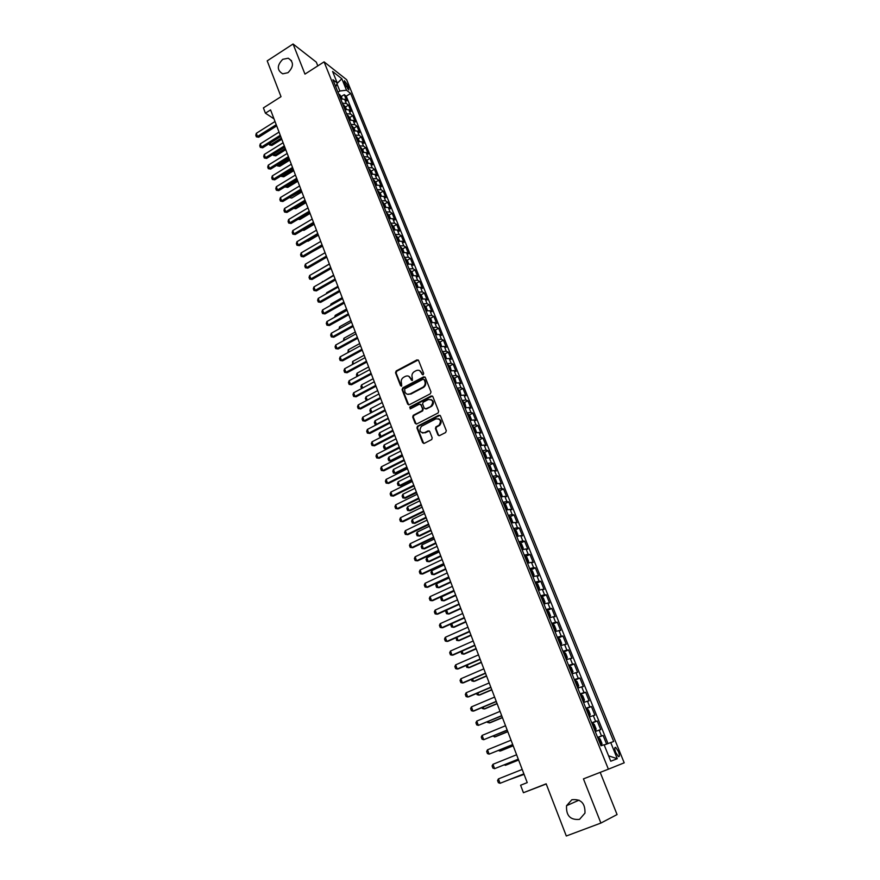 <?xml version="1.0" encoding="UTF-8"?>
<svg xmlns="http://www.w3.org/2000/svg" width="880" height="880" viewBox="0 0 880 880"><rect width="100%" height="100%" fill="white"/><g stroke="black" fill="none" stroke-linecap="round" stroke-linejoin="round"><path stroke-width="1.32" d="M423.203 374.693L423.676 373.406L418.572 360.481L416.933 359.887L396.187 370.953L395.527 372.757L400.521 385.638L401.698 386.034L401.478 383.119C400.796 380.721 401.467 378.796 403.513 377.355L405.372 376.365C407.704 375.408 409.442 376.057 410.586 378.301L411.246 379.973L412.434 380.369L412.214 377.443C411.521 375.045 412.192 373.12 414.249 371.668L416.13 370.667C418.473 369.699 420.222 370.348 421.388 372.592L422.048 374.264L423.203 374.693M571.868 799.744L566.555 805.695C566.005 815.65 570.328 820.215 579.535 819.368L584.98 813.109C585.266 803.231 580.899 798.776 571.868 799.744M282.755 59.323C276.859 65.417 276.848 70.257 282.722 73.821L287.98 72.699C293.832 66.715 293.92 61.897 288.233 58.223L282.755 59.323M618.42 751.498L615.714 747.406C614.438 747.142 614.438 748.836 615.736 752.488L618.431 756.602C619.718 756.855 619.718 755.15 618.42 751.498M437.932 434.929L439.615 435.578L445.621 432.531L446.314 430.672L440.473 415.888L438.79 415.25L417.428 426.239L416.933 427.966L422.653 442.684L424.314 443.344L431.75 439.527L432.19 437.844L429.726 431.519L428.054 430.87L424.501 432.685C419.914 432.795 418.869 430.683 421.366 426.349L435.842 418.869C440.418 418.693 441.507 420.783 439.098 425.15L435.908 426.888L435.446 428.593L437.932 434.929L439.021 435.721M317.812 65.89L316.316 62.161L293.062 44L267.201 60.863L281.017 96.679L263.406 107.91L265.408 113.179L270.578 109.901L527.23 782.617L520.597 785.235L523.435 792.715L546.227 783.992M293.062 44L304.964 74.107L324.082 61.864L608.388 769.186L583.44 778.877L600.897 823.064L566.302 836L546.161 783.816L523.435 792.715M430.32 393.8L431.013 391.952L425.282 377.465L423.632 376.86L402.765 387.86L402.083 389.686L407.693 404.118L409.321 404.745L430.32 393.8M432.839 396.583L438.625 411.213L438.13 412.951L416.779 423.951L415.129 423.302L412.709 417.054L413.237 415.316L422.07 410.707L422.598 408.969L420.97 404.833L419.32 404.206L410.476 408.793L409.717 407.132L431.178 395.956L432.839 396.583M600.897 823.064L617.067 814.561L600.193 772.365M606.573 744.073L603.086 735.46L597.696 737.605M597.597 737.385L601.502 735.955L599.148 730.125L600.743 729.641L597.234 720.951L591.866 723.118M591.723 722.788L595.628 721.402L593.285 715.605L594.902 715.187L591.415 706.552L586.069 708.741M585.893 708.279L589.798 706.937L587.477 701.184L589.094 700.821L585.64 692.252L580.327 694.452M580.096 693.88L584.001 692.582L581.691 686.873L583.341 686.565L579.898 678.051L574.618 680.262M574.332 679.58L578.248 678.326L575.96 672.65L577.621 672.397L574.2 663.949L568.942 666.171M568.623 665.368L572.539 664.169L570.262 658.526L571.934 658.328L568.546 649.935L563.508 652.091M562.947 651.266L566.863 650.1L564.597 644.501L566.291 644.358L562.925 636.02L558.349 638M557.304 637.252L561.22 636.13L558.976 630.575L560.681 630.487L557.337 622.204L552.068 624.25M551.705 623.337L555.621 622.259L553.399 616.737L555.115 616.704L551.793 608.476L547.448 610.39M546.139 609.521L550.066 608.487L547.855 602.998L549.593 603.009L546.293 594.836L541.992 596.75M540.617 595.793L544.544 594.792L542.344 589.347L544.093 589.413L540.815 581.295L536.58 583.209M535.128 582.153L539.055 581.207L536.877 575.795L538.637 575.905L535.381 567.842L531.19 569.745M529.683 568.612L533.61 567.699L531.443 562.32L533.225 562.485L529.98 554.477L525.844 556.38M524.271 555.159L528.198 554.29L526.042 548.944L527.835 549.153L524.623 541.2L520.531 543.103M518.892 541.794L522.819 540.958L520.685 535.656L522.489 535.92L519.299 528.011L515.251 529.914M513.546 528.517L517.484 527.725L515.35 522.456L517.176 522.764L514.008 514.91L510.004 516.802M508.244 515.339L512.182 514.58L510.059 509.344L511.896 509.696L508.75 501.897L504.79 503.789M502.975 502.238L506.902 501.523L504.812 496.32L506.649 496.716L503.525 488.972L499.609 490.853M497.728 489.225L501.666 488.543L499.587 483.373L501.446 483.824L498.333 476.124L494.461 478.005M492.536 476.3L496.474 475.651L494.395 470.525L496.265 471.009L493.185 463.364L489.357 465.245M487.366 463.452L491.304 462.847L489.247 457.743L491.128 458.282L488.059 450.681L484.275 452.562M482.229 450.692L486.167 450.12L484.121 445.06L486.024 445.632L482.966 438.086L479.215 439.967M477.125 438.02L481.063 437.481L479.039 432.454L480.942 433.07L477.917 425.568L474.199 427.449M472.054 425.425L476.003 424.919L473.979 419.925L475.904 420.585L472.89 413.138L469.216 415.008M467.027 412.907L470.965 412.445L468.963 407.473L470.888 408.188L467.896 400.774L464.266 402.644M462.022 400.477L465.96 400.048L463.969 395.109L465.916 395.857L462.946 388.498L459.338 390.368M457.05 388.124L460.988 387.728L459.008 382.822L460.966 383.614L458.018 376.299L454.443 378.169M452.111 375.859L456.049 375.485L454.091 370.612L456.049 371.448L453.123 364.177L449.581 366.047M447.205 363.66L451.143 363.33L449.196 358.479L451.165 359.348L448.25 352.132L444.752 353.991M442.321 351.538L446.27 351.241L444.323 346.434L446.314 347.336L443.421 340.164L439.945 342.023M437.481 339.504L441.419 339.229L439.494 334.455L441.496 335.401L438.614 328.273L435.171 330.121M432.663 327.536L436.612 327.294L434.687 322.542L436.7 323.532L433.84 316.448L430.43 318.307M427.878 315.645L431.827 315.436L429.913 310.717L431.937 311.74L429.088 304.7L425.711 306.559M423.126 303.831L427.064 303.655L425.172 298.969L427.207 300.025L424.38 293.029L421.025 294.877M418.396 292.094L422.345 291.951L420.464 287.287L422.499 288.376L419.694 281.424L416.372 283.272M413.699 280.423L417.648 280.313L415.778 275.671L417.824 276.804L415.03 269.896L411.741 271.744M409.035 268.829L412.984 268.741L411.125 264.132L413.182 265.309L410.41 258.445L407.143 260.282M404.404 257.301L408.342 257.246L406.494 252.67L408.562 253.88L405.801 247.049L402.567 248.897M399.795 245.85L403.733 245.828L401.896 241.274L403.975 242.517L401.236 235.73L398.024 237.578M395.208 234.465L399.157 234.476L397.331 229.955L399.41 231.22L396.693 224.488L393.503 226.325M390.654 223.157L394.603 223.19L392.788 218.691L394.878 220L392.172 213.301L389.015 215.138M386.133 211.915L390.071 211.97L388.267 207.504L390.379 208.846L387.684 202.191L384.549 204.028M381.634 200.739L385.572 200.827L383.79 196.383L385.902 197.758L383.229 191.147L380.116 192.984M377.168 189.629L381.106 189.75L379.324 185.339L381.447 186.747L378.785 180.169L375.705 181.995M372.724 178.596L376.662 178.739L374.891 174.35L377.025 175.791L374.385 169.246L371.316 171.083M368.313 167.618L372.251 167.794L370.491 163.427L372.625 164.901L369.996 158.4L366.96 160.237M363.924 156.717L367.851 156.915L366.113 152.581L368.258 154.077L365.64 147.62L362.626 149.446M359.557 145.871L363.495 146.102L361.757 141.79L363.913 143.33L361.317 136.906L358.314 138.732L355.795 136.51M355.223 135.102L359.15 135.344L357.423 131.065L359.59 132.627L357.005 126.247L354.024 128.084M350.911 124.388L354.838 124.663L353.122 120.406L355.3 122.001L352.726 115.654L349.756 117.491M346.632 113.74L350.559 114.037L348.854 109.813L351.032 111.43L348.48 105.127L346.302 103.477L342.364 103.158M345.521 106.964L348.48 105.127M344.322 82.731L348.832 89.947L348.007 85.613L344.41 80.685L344.322 82.731M324.082 61.864L346.643 79.695L624.206 762.817L608.388 769.186M604.197 744.986L613.679 741.488L350.647 93.434L346.489 90.211L339.856 91.003L337.953 92.202M610.709 742.5L617.276 758.714L610.753 761.222L604.098 744.733L600.985 745.789L332.937 79.717L337.271 83.072L332.585 71.456L341.836 78.727L346.489 90.211M607.981 743.534L346.247 96.184L344.245 94.655L346.786 100.925L344.597 99.275L340.67 98.945M350.559 114.037L352.726 115.654M354.838 124.663L357.005 126.247M359.15 135.344L361.317 136.906M363.495 146.102L365.64 147.62M367.851 156.915L369.996 158.4M372.251 167.794L374.385 169.246M376.662 178.739L378.785 180.169M381.106 189.75L383.229 191.147M385.572 200.827L387.684 202.191M390.071 211.97L392.172 213.301M394.603 223.19L396.693 224.488M399.157 234.476L401.236 235.73M403.733 245.828L405.801 247.049M408.342 257.246L410.41 258.445M412.984 268.741L415.03 269.896M417.648 280.313L419.694 281.424M422.345 291.951L424.38 293.029M427.064 303.655L429.088 304.7M431.827 315.436L433.84 316.448M436.612 327.294L438.614 328.273M441.419 339.229L443.421 340.164M446.27 351.241L448.25 352.132M451.143 363.33L453.123 364.177M456.049 375.485L458.018 376.299M460.988 387.728L462.946 388.498M465.96 400.048L467.896 400.774M470.965 412.445L472.89 413.138M476.003 424.919L477.917 425.568M481.063 437.481L482.966 438.086M486.167 450.12L488.059 450.681M491.304 462.847L493.185 463.364M496.474 475.651L498.333 476.124M501.666 488.543L503.525 488.972M506.902 501.523L508.75 501.897M512.182 514.58L514.008 514.91M517.484 527.725L519.299 528.011M522.819 540.958L524.623 541.2M528.198 554.29L529.98 554.477M533.61 567.699L535.381 567.842M539.055 581.207L540.815 581.295M544.544 594.792L546.293 594.836M550.066 608.487L551.793 608.476M555.621 622.259L557.337 622.204M561.22 636.13L562.925 636.02M566.863 650.1L568.546 649.935M572.539 664.169L574.2 663.949M578.248 678.326L579.898 678.051M584.001 692.582L585.64 692.252M589.798 706.937L591.415 706.552M595.628 721.402L597.234 720.951M601.502 735.955L603.086 735.46M339.856 91.003L336.963 83.831M265.408 113.179L273.999 118.844M341.308 96.503L344.245 94.655M346.247 96.184L350.647 93.434M335.786 86.823L337.271 83.072M348.854 109.813L344.916 109.505M353.122 120.406L349.195 120.12M357.423 131.065L353.496 130.812M361.757 141.79L357.819 141.559M366.113 152.581L362.175 152.372M370.491 163.427L366.553 163.251M374.891 174.35L370.953 174.196M379.324 185.339L375.386 185.207M383.79 196.383L379.841 196.284M388.267 207.504L384.329 207.438M392.788 218.691L388.85 218.647M397.331 229.955L393.382 229.933M401.896 241.274L397.958 241.285M406.494 252.67L402.556 252.714M411.125 264.132L407.176 264.209M415.778 275.671L411.829 275.77M420.464 287.287L416.515 287.419M425.172 298.969L421.234 299.123M429.913 310.717L425.975 310.915M434.687 322.542L430.749 322.773M439.494 334.455L435.545 334.708M444.323 346.434L440.385 346.72M449.196 358.479L445.269 358.798M454.091 370.612L450.142 370.964M459.008 382.822L455.246 383.152M463.969 395.109L460.031 395.527M468.963 407.473L465.014 407.935M473.979 419.925L470.041 420.409M479.039 432.454L475.09 432.971M484.121 445.06L480.183 445.61M489.247 457.743L485.309 458.337M494.395 470.525L490.457 471.152M499.587 483.373L495.649 484.044M504.812 496.32L500.874 497.024M510.059 509.344L506.132 510.081M515.35 522.456L511.302 522.951M520.685 535.656L516.747 536.481M526.042 548.944L522.115 549.802M531.443 562.32L527.516 563.222M536.877 575.795L532.95 576.73M542.344 589.347L538.417 590.326M547.855 602.998L543.928 604.01M553.399 616.737L549.472 617.793M558.976 630.575L555.06 631.675M564.597 644.501L560.681 645.645M570.262 658.526L566.346 659.714M575.96 672.65L572.044 673.882M581.691 686.873L577.786 688.149M587.477 701.184L583.561 702.504M593.285 715.605L589.38 716.969M599.148 730.125L595.243 731.533M337.117 83.457L341.836 78.727M617.276 758.714L608.575 755.832M422.818 374.792L419.584 370.568M408.749 376.255L412.038 380.49M418.209 359.986L396.781 371.184L396.121 372.988L401.324 386.166M424.897 376.948L403.293 388.113L402.688 389.895L408.716 404.877M424.182 379.676L423.027 379.247L404.646 388.927L404.91 391.941C406.054 394.196 407.792 394.856 410.135 393.921L423.016 387.145C424.952 385.66 425.568 383.757 424.875 381.447L423.984 379.368M407.451 394.262L410.135 393.921M424.765 379.896L425.458 381.667C426.151 383.977 425.535 385.88 423.599 387.354L410.729 394.13M420.53 404.261L423.181 409.167L422.653 410.905L413.82 415.503L413.303 417.241L416.196 424.083M432.41 396.033L410.311 407.33L410.157 408.892M430.793 406.219L431.244 405.933C433.851 401.588 432.828 399.476 428.186 399.597L423.148 402.226L422.609 403.975L424.237 408.122L425.887 408.749L431.816 406.142C434.192 403.37 433.928 401.159 431.024 399.509M425.271 408.892L425.887 408.749M431.376 406.417L426.47 408.947M438.603 418.748C441.54 420.299 441.892 422.499 439.67 425.326L436.491 427.064L436.018 428.769L438.504 435.094M422.444 432.993L424.501 432.685M429.22 430.903L425.084 432.85M440 415.305L418.022 426.415L417.527 428.142L423.753 443.476M342.188 98.714L341.253 96.371L338.712 94.083M340.021 97.339L339.515 96.074M270.138 143.121L270.732 144.716L281.336 138.094M271.909 145.442L269.621 145.057L271.909 145.442L281.787 139.271M269.621 145.057L269.126 143.748M276.221 124.685L257.499 136.488L258.709 137.236L256.377 136.84L255.794 135.267L256.311 133.32L275.011 121.517M276.694 125.906L258.709 137.236M256.311 133.32L257.499 136.488L256.377 136.84M346.445 109.263L345.477 106.865L342.947 104.599M344.267 107.866L343.75 106.601M274.153 153.747L274.67 155.122L285.318 148.511M275.836 155.837L273.548 155.452L275.836 155.837L285.758 149.677M273.548 155.452L273.141 154.374M350.724 119.878L349.734 117.425L347.204 115.17M348.524 118.459L348.018 117.194M278.19 164.439L278.619 165.594L289.311 158.994M279.785 166.287L277.497 165.913L279.785 166.287L289.751 160.149M277.497 165.913L277.178 165.066M355.025 130.559L354.013 128.051L351.483 125.807M352.814 129.118L352.297 127.842M282.249 175.197L282.601 176.121L293.337 169.543M283.767 176.803L281.468 176.429L283.767 176.803L293.766 170.676M281.468 176.429L281.237 175.813M359.359 141.306L358.314 138.732M357.126 139.843L356.609 138.556M286.341 186.01L286.605 186.714L297.385 180.147M287.76 187.374L285.461 187L287.76 187.374L297.814 181.269M280.269 135.278L261.459 147.048L262.669 147.796L260.337 147.4L259.743 145.816L260.271 143.88L279.048 132.088M280.731 136.488L262.669 147.796M260.271 143.88L261.459 147.048L260.337 147.4M284.328 145.937L265.452 157.685L266.651 158.411L264.319 158.015L263.714 156.42L264.253 154.484L283.107 142.736M284.79 147.136L266.651 158.411M264.253 154.484L265.452 157.685L264.319 158.015M288.42 156.662L269.456 168.377L270.655 169.092L268.312 168.696L267.718 167.09L268.257 165.165L287.188 153.439M288.871 157.839L270.655 169.092M268.257 165.165L269.456 168.377L268.312 168.696M292.534 167.453L273.493 179.135L274.692 179.828L272.338 179.443L271.733 177.826L272.283 175.901L291.302 164.208M292.985 168.619L274.692 179.828M272.283 175.901L273.493 179.135L272.338 179.443M363.704 152.108L362.648 149.479L360.118 147.279M361.471 150.634L360.954 149.336M290.455 196.9L301.455 190.817M291.786 198.022L289.476 197.637L291.786 198.022L301.873 191.917M296.681 178.299L277.552 189.959L278.751 190.641L276.397 190.256L275.781 188.628L276.331 186.703L295.438 175.043M297.121 179.454L278.751 190.641M276.331 186.703L277.552 189.959L276.397 190.256M368.093 162.987L367.004 160.292L364.485 158.114M365.838 161.48L365.31 160.171M294.591 207.845L305.547 201.553M293.909 208.252L295.834 208.714L305.965 202.631M295.834 208.714L293.645 208.417M300.839 189.222L281.633 200.849L282.832 201.509L280.467 201.124L279.851 199.496L280.412 197.571L299.596 185.933M301.279 190.355L282.832 201.509M280.412 197.571L281.633 200.849L280.467 201.124M372.493 173.921L371.382 171.16L368.863 169.004M370.227 172.403L369.699 171.083M298.76 218.856L299.904 219.483L310.079 213.411M298.1 219.252L299.904 219.483M305.03 200.2L285.747 211.805L286.935 212.443L284.57 212.069L283.954 210.419L284.504 208.505L303.776 196.9M305.459 201.322L286.935 212.443M284.504 208.505L285.747 211.805L284.57 212.069M376.926 184.932L375.793 182.105L373.274 179.971M374.649 183.381L374.121 182.061M303.116 229.845L303.996 230.307L314.215 224.257M302.621 230.131L303.996 230.307M309.254 211.255L289.872 222.816L291.06 223.454L288.695 223.069L288.068 221.419L288.629 219.505L307.978 207.933M309.672 212.344L291.06 223.454M288.629 219.505L289.872 222.816L288.695 223.069M381.392 196.009L380.226 193.116L377.718 191.004M379.104 194.436L378.565 193.105M307.505 240.889L308.11 241.197L318.373 235.158M307.175 241.076L308.11 241.197M313.489 222.376L294.03 233.904L295.218 234.52L292.842 234.146L292.215 232.474L292.787 230.571L312.213 219.032M313.907 223.454L295.218 234.52M292.787 230.571L294.03 233.904L292.842 234.146M385.88 207.141L384.692 204.193L382.184 202.092M383.57 205.546L383.031 204.215M311.938 251.988L322.553 246.136M317.757 233.552L298.21 245.058L299.398 245.652L297.011 245.278L296.384 243.606L296.956 241.703L316.481 230.197M318.164 234.619L299.398 245.652M296.956 241.703L298.21 245.058L297.011 245.278M390.401 218.35L389.18 215.336L386.672 213.257M387.607 213.532L389.598 218.471M388.069 216.733L387.53 215.391M316.393 263.164L326.766 257.169L307.835 268.125L305.437 267.762L304.799 266.068L305.382 264.176L325.072 252.725M322.047 244.805L302.423 256.278L303.6 256.861L301.213 256.487L300.575 254.804L301.158 252.901L320.76 241.428M322.454 245.85L303.6 256.861M301.158 252.901L302.423 256.278L301.213 256.487M394.944 229.636L393.701 226.545L391.193 224.488M392.601 227.986L392.062 226.633M329.351 263.956L318.274 270.523M326.37 256.135L306.658 267.564L307.835 268.125M305.382 264.176L306.658 267.564L305.437 267.762M330.715 267.52L310.915 278.927L312.081 279.466L309.683 279.103L309.045 277.398L309.639 275.506L329.406 264.099M331.1 268.532L312.081 279.466M309.639 275.506L310.915 278.927L309.683 279.103M335.093 278.982L315.205 290.356L316.371 290.884L313.962 290.521L313.313 288.805L313.918 286.913L333.773 275.539M335.467 279.972L316.371 290.884M313.918 286.913L315.205 290.356L313.962 290.521M399.509 240.977L398.244 237.82L395.747 235.796M397.155 239.316L396.616 237.952M333.619 275.121L322.586 281.941M322.432 281.523L322.234 282.15M404.107 252.395L402.809 249.172L400.323 247.17M401.247 247.412L403.315 252.527M401.742 250.701L401.192 249.337M337.898 286.352L326.667 292.743L326.931 293.436M326.667 292.743L326.337 293.777M408.738 263.89L407.418 260.59L404.921 258.61M406.362 262.163L405.801 260.788M342.21 297.66L330.935 304.029L331.298 304.997M330.935 304.029L330.462 305.47M339.493 290.521L319.517 301.851L320.672 302.357L318.263 301.994L317.614 300.267L318.219 298.397L338.173 287.045M339.856 291.489L320.672 302.357M318.219 298.397L319.517 301.851L318.263 301.994M413.402 275.44L412.038 272.085L409.563 270.116M410.487 270.347L412.599 275.583M411.004 273.702L410.443 272.316M334.62 317.24L335.225 315.381L335.698 316.635M346.555 309.034L335.225 315.381M343.915 302.126L323.851 313.412L325.006 313.907L322.586 313.555L321.937 311.817L322.542 309.936L342.584 298.628M344.278 303.072L325.006 313.907M322.542 309.936L323.851 313.412L322.586 313.555M418.088 287.078L416.702 283.646L414.216 281.699M415.668 285.307L415.107 283.91M339.042 328.944L339.537 326.799L340.12 328.339M350.922 320.474L339.537 326.799M348.37 313.797L328.218 325.061L329.373 325.534L326.942 325.171L326.293 323.422L326.909 321.552L347.028 310.288M348.722 314.732L329.373 325.534M326.909 321.552L328.218 325.061L326.942 325.171M422.796 298.782L421.388 295.284L418.913 293.359M420.376 296.989L419.804 295.581M343.486 340.714L343.882 338.294L344.575 340.12M355.311 331.98L343.882 338.294M352.858 325.545L332.607 336.765L333.762 337.227L331.331 336.875L330.671 335.115L331.287 333.245L351.505 322.014M353.199 326.458L333.762 337.227M331.287 333.245L332.607 336.765L331.331 336.875M427.46 310.574L426.107 306.988L423.632 305.096M425.106 308.737L424.534 307.329M347.963 352.572L348.249 349.855L349.052 351.978M359.733 343.563L348.249 349.855M357.368 337.37L337.029 348.557L338.173 348.986L335.742 348.645L335.071 346.874L335.698 345.015L356.015 333.817M357.709 338.261L338.173 348.986M335.698 345.015L337.029 348.557L335.742 348.645M432.157 322.443L430.848 318.769L428.384 316.899M429.858 320.573L429.286 319.143M352.462 364.496L352.638 361.482L353.562 363.902M364.177 355.212L352.638 361.482M361.9 349.272L341.473 360.415L342.617 360.833L340.175 360.481L339.504 358.699L340.142 356.851L360.536 345.697M362.241 350.141L342.617 360.833M340.142 356.851L341.473 360.415L340.175 360.481M436.887 334.378L435.622 330.616L433.158 328.768M434.654 332.475L434.071 331.034M356.994 376.497L356.433 375.001L357.06 373.186L358.094 375.903M368.643 366.938L357.06 373.186M366.476 361.24L345.95 372.339L347.094 372.746L344.641 372.394L343.97 370.612L344.608 368.753L365.101 357.643M366.795 362.087L347.094 372.746M344.608 368.753L345.95 372.339L344.641 372.394M441.65 346.401L440.429 342.551L437.976 340.725M439.472 344.443L438.889 343.002M361.592 388.553L360.866 386.76L361.515 384.956L362.659 387.981M373.153 378.741L361.515 384.956M371.074 373.285L350.46 384.351L351.593 384.736L349.129 384.395L348.458 382.591L349.096 380.743L369.688 369.666M371.382 374.121L351.593 384.736M349.096 380.743L350.46 384.351L349.129 384.395M446.457 358.49L445.269 354.552L442.816 352.759M444.323 356.499L443.74 355.047M366.575 400.499L365.343 398.607L365.992 396.803L367.246 400.136M377.674 390.61L365.992 396.803M366.795 400.378L366.014 400.389M451.297 370.667L450.131 366.63L447.689 364.859M448.602 365.002L450.912 370.755M449.196 368.632L448.613 367.169M382.228 402.556L370.491 408.727L371.855 412.313L383.603 406.153M371.646 412.489L370.513 412.313L371.932 412.335M370.513 412.313L369.842 410.52L370.491 408.727M456.17 382.91L455.037 378.785L452.584 377.047M454.113 380.831L453.519 379.368M386.815 414.568L375.023 420.717L376.398 424.336L388.201 418.187M376.761 424.556L375.045 424.314L376.904 424.479M375.045 424.314L374.363 422.51L375.023 420.717M375.694 385.418L354.981 396.44L356.114 396.792L353.65 396.451L352.979 394.647L353.628 392.799L374.308 381.766M376.002 386.221L356.114 396.792M353.628 392.799L354.981 396.44L353.65 396.451M380.347 397.617L359.546 408.595L360.668 408.936L358.204 408.595L357.522 406.769L358.171 404.943L378.95 393.943M380.644 398.398L360.668 408.936M358.171 404.943L359.546 408.595L358.204 408.595M385.033 409.893L364.133 420.827L365.255 421.157L362.78 420.816L362.098 418.979L362.758 417.153L383.625 406.208M385.33 410.652L365.255 421.157M362.758 417.153L364.133 420.827L362.78 420.816M461.076 395.241L459.965 391.028L457.523 389.301M459.063 393.118L458.458 391.644M391.435 426.668L379.588 432.795L380.963 436.425L392.821 430.309M379.61 436.392L381.942 436.689L379.61 436.392L378.917 434.577L379.588 432.795M389.752 422.257L368.753 433.147L369.875 433.444L367.389 433.114L366.696 431.266L367.367 429.44L388.333 418.539M390.027 422.994L369.875 433.444M367.367 429.44L368.753 433.147L367.389 433.114M466.015 407.649L464.926 403.337L462.484 401.643M463.397 401.742L465.795 407.704M464.035 405.482L463.43 403.997M396.077 438.834L384.175 444.939L385.561 448.591L397.474 442.497M386.628 448.866L384.197 448.547L386.628 448.866L397.738 443.19M384.197 448.547L383.504 446.721L384.175 444.939M394.493 434.687L373.406 445.544L374.517 445.819L372.031 445.489L371.327 443.63L372.009 441.815L393.063 430.947M394.768 435.413L374.517 445.819M372.009 441.815L373.406 445.544L372.031 445.489M470.998 420.134L471.416 419.463L469.92 415.734L467.489 414.062M469.04 417.934L468.435 416.427M400.752 451.077L388.795 457.16L390.181 460.834L402.16 454.773M391.248 461.087L388.806 460.768L391.248 461.087L402.413 455.433M388.806 460.768L388.113 458.931L388.795 457.16M399.267 447.205L378.081 458.007L379.192 458.271L376.695 457.941L375.991 456.071L376.673 454.256L397.837 443.443M399.531 447.898L379.192 458.271M376.673 454.256L378.081 458.007L376.695 457.941M476.003 432.707L476.454 431.959L474.947 428.208L472.516 426.558M474.078 430.452L473.473 428.945M405.449 463.408L393.437 469.458L394.845 473.165L406.868 467.115M395.901 473.385L393.459 473.077L395.901 473.385L407.11 467.764M393.459 473.077L392.755 471.229L393.437 469.458M404.074 459.811L382.789 470.569L383.889 470.8L381.392 470.481L380.688 468.6L381.37 466.785L402.633 456.016M404.327 460.482L383.889 470.8M381.37 466.785L382.789 470.569L381.392 470.481M481.052 445.357L481.525 444.543L479.996 440.759L477.576 439.142M480.744 445.445L480.117 445.467M479.16 443.058L478.544 441.54M410.179 475.805L398.123 481.833L399.531 485.562L411.609 479.545M400.587 485.771L398.123 485.452L400.587 485.771L411.84 480.161M398.123 485.452L397.43 483.593L398.123 481.833M486.145 458.095L486.618 457.193L485.089 453.387L482.68 451.803M485.936 458.15L485.232 458.172M484.264 455.752L483.648 454.223M414.942 488.29L402.82 494.285L404.239 498.036L416.372 492.052M405.295 498.223L402.831 497.915L405.295 498.223L416.603 492.646M402.831 497.915L402.127 496.045L402.82 494.285M488.697 464.596L491.249 470.91L491.755 469.942L490.215 466.114L487.806 464.552M491.161 470.932L490.38 470.954M489.401 468.523L488.785 466.983M419.738 500.852L407.561 506.825L408.991 510.598L421.179 504.636M410.036 510.763L407.561 510.455L410.036 510.763L421.399 505.208M407.561 510.455L406.857 508.574L407.561 506.825M408.914 472.483L387.53 483.197L388.63 483.417L386.111 483.098L385.407 481.195L386.1 479.402L407.462 468.677M409.156 473.132L388.63 483.417M386.1 479.402L387.53 483.197L386.111 483.098M413.787 485.254L392.293 495.913L393.393 496.111L390.874 495.792L390.159 493.878L390.863 492.085L412.324 481.415M414.018 485.87L393.393 496.111M390.863 492.085L392.293 495.913L390.874 495.792M418.682 498.091L397.089 508.706L398.178 508.882L395.659 508.574L394.944 506.649L395.648 504.867L417.208 494.23M418.913 498.696L398.178 508.882M395.648 504.867L397.089 508.706L395.659 508.574M495.561 483.824L496.925 482.768L495.374 478.907L492.965 477.378M494.571 481.371L493.955 479.831M424.556 513.491L412.324 519.431L413.765 523.237L426.008 517.297M414.81 523.38L412.335 523.072L414.81 523.38L426.217 517.847M412.335 523.072L411.609 521.18L412.324 519.431M423.621 511.027L401.929 521.587L403.007 521.741L400.477 521.433L399.751 519.497L400.477 517.715L422.136 507.133M423.841 511.599L403.007 521.741M400.477 517.715L401.929 521.587L400.477 521.433M501.446 496.837L502.128 495.671L500.566 491.788L498.168 490.292M501.622 496.749L500.775 496.782M499.785 494.318L499.158 492.756M429.407 526.207L417.12 532.125L418.572 535.953L430.87 530.046M417.12 532.125L416.405 533.863L417.12 535.777L419.606 536.074L431.068 530.574M428.582 524.04L406.791 534.556L405.328 534.38L404.602 532.433L405.328 530.662L427.086 520.124M405.328 530.662L406.791 534.556L407.869 534.688L428.791 524.59M506.451 509.982L507.364 508.673L505.791 504.757L503.393 503.294M506.869 509.784L506.022 509.828M505.021 507.342L504.394 505.769M434.291 539.011L421.949 544.907L423.401 548.757L435.765 542.872M421.949 544.907L421.223 546.634L421.949 548.559L424.435 548.856L435.963 543.378M433.576 537.141L411.686 547.602L410.212 547.404L409.475 545.446L410.212 543.686L432.08 533.203M410.212 543.686L411.686 547.602L412.753 547.712L433.785 537.669M509.553 516.362L512.171 522.863L512.633 521.752L511.049 517.814L508.662 516.373M510.301 520.454L509.663 518.87M439.208 551.903L426.811 557.766L428.274 561.638L440.693 555.786M426.811 557.766L426.074 559.482L426.8 561.418L429.297 561.715L440.869 556.259M438.614 550.33L416.603 560.747L415.129 560.527L414.392 558.547L415.129 556.787L437.096 546.359M415.129 556.787L416.603 560.747L417.681 560.824L438.801 550.825M516.736 536.437L517.935 534.919L516.34 530.959L513.964 529.551M514.844 529.518L517.484 536.063L516.626 536.162M515.614 533.643L514.976 532.059M444.158 564.872L431.695 570.702L433.169 574.596L445.654 568.777M431.695 570.702L430.958 572.418L431.695 574.365L434.192 574.651L445.819 569.228M443.674 563.607L421.564 573.969L420.079 573.727L419.331 571.736L420.079 569.987L442.156 559.614M420.079 569.987L421.564 573.969L422.631 574.024L443.861 564.08M522.082 549.725L523.27 548.174L521.675 544.181L519.299 542.806M522.819 549.384L521.983 549.472M520.96 546.931L520.311 545.336M449.141 577.918L436.623 583.726L438.108 587.653L450.637 581.856M436.623 583.726L435.875 585.442L436.612 587.4L439.12 587.686L450.802 582.285M448.778 576.972L426.558 587.279L425.051 587.015L424.303 585.013L425.062 583.275L447.238 572.946M425.062 583.275L426.558 587.279L427.614 587.312L448.943 577.412M527.461 563.101L528.649 561.517L527.032 557.502L524.667 556.149M525.547 556.105L528.22 562.738L527.362 562.859M526.339 560.307L525.69 558.701M454.157 591.063L441.573 596.838L443.069 600.787L455.664 595.023M441.573 596.838L440.814 598.543L441.562 600.512L444.081 600.798L455.818 595.43M453.904 590.425L431.585 600.677L430.067 600.391L429.308 598.378L430.067 596.64L452.364 586.377M430.067 596.64L431.585 600.677L432.63 600.677L454.069 590.843M532.884 576.576L534.061 574.948L532.433 570.911L530.079 569.591M533.632 576.235L532.796 576.345M531.762 573.771L531.102 572.154M446.589 610.104L448.063 614.009L460.713 608.267M446.512 610.137L445.797 611.721L446.545 613.712L449.064 613.987L460.856 608.652M459.074 603.966L436.645 614.163L435.116 613.855L434.357 611.831L435.116 610.104L457.523 599.896M435.116 610.104L436.645 614.163L437.69 614.141L459.228 604.362M538.34 590.128L539.506 588.467L537.878 584.408L535.524 583.121M539.088 589.798L538.252 589.919M537.218 587.334L536.558 585.695M451.715 623.678L453.09 627.308L465.806 621.61M451.33 623.854L450.813 624.998L451.561 627L454.091 627.275L465.938 621.962M464.277 617.595L441.727 627.737L440.187 627.418L439.428 625.372L440.198 623.656L462.715 613.503M440.198 623.656L441.727 627.737L442.772 627.693L464.42 617.969M543.829 603.779L544.995 602.085L543.345 597.993L541.002 596.739M544.588 603.449L543.752 603.581M542.707 600.974L542.047 599.335M456.885 637.34L458.15 640.706L470.932 635.041M456.181 637.659L456.61 640.376L459.14 640.64L471.053 635.36M469.513 631.323L446.853 641.41L445.302 641.058L444.532 639.012L445.313 637.296L467.94 627.198M445.313 637.296L446.853 641.41L447.898 641.344L469.645 631.664M549.362 617.518L550.517 615.791L548.856 611.666L546.513 610.445M550.121 617.188L549.296 617.342M548.24 614.713L547.569 613.063M462.077 651.101L463.243 654.192L476.08 648.549M461.043 651.552L461.692 653.829L464.233 654.104L476.201 648.846M474.782 645.139L452.023 655.16L450.45 654.797L449.68 652.74L450.472 651.024L473.198 640.992M450.472 651.024L452.023 655.16L453.046 655.072L474.903 645.458M554.928 631.356L555.687 631.026L554.862 631.191M555.698 630.993L556.072 629.585L554.411 625.438L552.937 624.129L555.687 631.026M553.806 628.551L553.135 626.89M467.313 664.95L468.369 667.766L481.272 662.156M466.092 665.478L466.807 667.381L469.359 667.645L481.382 662.431M480.095 659.054L457.215 669.02L455.631 668.635L454.85 666.556L455.653 664.851L478.5 654.874M455.653 664.851L457.215 669.02L458.238 668.899L480.205 659.34M560.538 645.282L561.671 643.478L559.988 639.298L557.667 638.154M561.297 644.952L560.483 645.139M559.405 642.477L558.734 640.805M472.582 678.898L473.539 681.428L486.497 675.851M471.35 679.426L471.955 681.021L474.507 681.285L486.596 676.093M485.441 673.068L462.44 682.968L460.856 682.561L460.064 680.46L460.867 678.766L483.824 668.855M460.867 678.766L462.44 682.968L463.463 682.825L485.529 673.321M566.181 659.307L567.314 657.47L565.62 653.268L563.299 652.146M566.951 658.988L566.126 659.175M564.157 651.992L566.962 658.944M565.048 656.502L564.377 654.819M477.884 692.934L478.731 695.178L491.755 689.634M476.652 693.462L477.147 694.76L479.699 695.013L491.843 689.854M490.82 687.17L467.709 697.004L466.103 696.575L465.311 694.463L466.125 692.78L489.203 682.924M466.125 692.78L467.709 697.004L468.721 696.839L490.908 687.39M571.868 673.431L572.979 671.55L571.274 667.315L568.964 666.237M569.822 666.061L572.649 673.068L571.813 673.321M570.735 670.626L570.053 668.921M483.23 707.069L483.967 709.016L497.057 703.516M481.987 707.597L482.361 708.576L484.924 708.829L497.123 703.703M496.232 701.371L473.011 711.139L471.394 710.688L470.602 708.565L471.416 706.893L494.604 697.092M471.416 706.893L473.011 711.139L474.012 710.952L496.309 701.569M577.588 687.654L578.699 685.729L576.983 681.472L574.673 680.427M578.358 687.324L577.544 687.555M576.455 684.838L575.762 683.133M488.609 721.303L489.225 722.953L502.381 717.486M487.355 721.82L487.608 722.491L490.182 722.744L502.447 717.651M501.688 715.66L478.346 725.373L476.718 724.9L475.915 722.766L476.751 721.094L500.049 711.37M476.751 721.094L478.346 725.373L501.754 715.836M583.352 701.965L584.452 700.007L582.725 695.717L580.426 694.705M584.133 701.646L583.319 701.888M581.834 697.334L582.219 699.16M494.021 735.636L494.527 736.989L507.749 731.555M492.767 736.153L495.484 736.747L507.804 731.687M507.177 730.059L483.725 739.706L482.075 739.211L481.272 737.055L482.108 735.405L505.527 725.736M482.108 735.405L483.725 739.706L507.232 730.202M589.149 716.386L590.238 714.395L588.5 710.061L587.026 708.84L586.212 709.093M587.059 708.873L589.941 716.023L589.127 716.32M588.016 713.57L587.323 711.832M499.477 750.068L499.873 751.113L513.15 745.723M498.212 750.574L500.819 750.849L513.194 745.822M512.71 744.557L489.137 754.138L487.476 753.621L486.662 751.454L487.509 749.804L511.049 740.201M487.509 749.804L489.137 754.138L512.754 744.667M594.99 730.895L595.782 730.587L596.079 728.871L594.319 724.515L592.856 723.316L592.042 723.58M592.889 723.338L595.782 730.543L594.979 730.862M593.461 726.231L593.857 728.09M504.966 764.588L505.241 765.336L518.595 759.979M504.053 764.951L506.176 765.039L518.617 760.045M518.276 759.154L494.593 768.669L492.91 768.119L492.096 765.941L492.954 764.302L516.604 754.765M492.954 764.302L494.593 768.669L518.309 759.231M600.875 745.514L601.667 745.206L601.953 743.446L600.182 739.057L598.719 737.88L597.916 738.166M601.667 745.206L600.864 745.492M599.346 740.828L599.742 742.709M510.488 779.218L524.073 774.334M509.971 779.427L524.084 774.378M523.886 773.85L500.071 783.299L498.388 782.727L497.563 780.527L498.421 778.899L522.203 769.439M498.421 778.899L500.071 783.299L523.908 773.894M346.302 103.477L344.597 99.275M346.126 86.79L348.007 85.613M347.512 88.792L348.931 87.89M421.971 372.823L421.388 372.592M411.84 380.193L411.246 379.973M411.18 378.521L410.586 378.301M401.115 385.858L400.521 385.638M396.121 372.988L395.527 372.757M396.803 371.173L396.198 370.942M417.516 360.129L416.933 359.887M422.631 374.495L422.048 374.264M408.287 404.316L407.693 404.118M402.688 389.895L402.083 389.686M403.37 388.069L402.765 387.86M424.215 377.091L423.632 376.86M423.269 387.552L422.686 387.332M425.458 381.667L424.875 381.447M415.723 423.489L415.129 423.302M413.303 417.241L412.709 417.054M413.985 415.404L413.391 415.217M422.488 411.004L421.905 410.806M423.181 409.167L422.598 408.969M421.564 405.031L420.97 404.833M410.41 407.275L409.805 407.077M431.75 396.165L431.178 395.956M436.018 428.769L435.446 428.593M436.711 426.921L436.139 426.745M439.054 425.733L438.482 425.546M428.637 431.046L428.054 430.87M423.236 442.849L422.653 442.684M417.527 428.142L416.933 427.966M418.209 426.294L417.626 426.118M439.362 415.448L438.79 415.25M341.407 98.791L339.669 94.457M345.664 109.351L343.893 104.962M349.932 119.966L348.15 115.533M354.233 130.647L352.429 126.159M358.567 141.394L356.741 136.851M362.923 152.207L361.064 147.609M367.301 163.086L365.42 158.433M371.701 174.031L369.809 169.323M376.134 185.042L374.22 180.279M380.6 196.119L378.653 191.29M385.088 207.262L383.119 202.378M394.141 229.757L392.128 224.763M398.717 241.109L396.682 236.049M407.935 264.022L405.856 258.841M417.285 287.221L415.151 281.919M421.993 298.925L419.837 293.568M426.745 310.717L424.556 305.283M431.519 322.564L429.308 317.075M436.315 334.499L434.082 328.944M441.155 346.511L438.889 340.89M446.017 358.589L443.729 352.902M455.84 382.987L453.497 377.168M460.801 395.307L458.436 389.422M470.822 420.189L468.391 414.15M475.882 432.74L473.418 426.646M480.964 445.379L478.478 439.208M486.09 458.106L483.571 451.858M496.43 483.78L493.867 477.411M501.644 496.727L499.059 490.303M506.891 509.751L504.284 503.294M522.83 549.351L520.179 542.762M533.643 576.202L530.948 569.525M539.099 589.765L536.393 583.033M544.599 603.405L541.871 596.64M550.132 617.155L547.382 610.335M561.308 644.919L558.525 638.011M578.369 687.291L575.531 680.24M584.133 701.602L581.273 694.507M601.678 745.162L598.752 737.913M579.018 800.14L566.555 805.695M614.834 747.758L615.714 747.406M291.588 60.764L288.233 58.223M396.781 371.184L396.187 370.953M403.293 388.113L402.699 387.904M423.599 387.354L423.016 387.145M413.82 415.503L413.237 415.316M410.311 407.33L409.717 407.132M431.816 406.142L431.244 405.933M436.491 427.064L435.908 426.888M439.67 425.326L439.098 425.15M418.022 426.415L417.428 426.239"/></g></svg>
